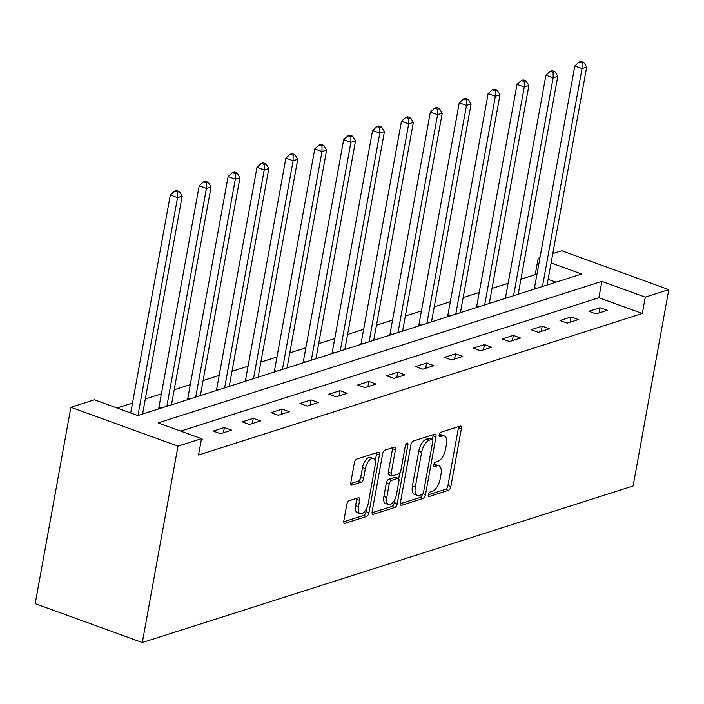 <?xml version="1.0" encoding="UTF-8"?>
<svg xmlns="http://www.w3.org/2000/svg" width="704" height="704" viewBox="0 0 704 704"><rect width="100%" height="100%" fill="white"/><g stroke="black" fill="none" stroke-linecap="round" stroke-linejoin="round"><path stroke-width="1.06" d="M428.27 494.683A2.394 1.126 109.9 0 0 428.718 496.522A2.394 1.126 109.9 0 0 429.132 496.522L448.448 490.362A3.423 1.61 109.9 0 0 450.85 486.57L461.358 428.745A3.423 1.61 109.9 0 0 460.706 426.105A3.423 1.61 109.9 0 0 460.126 426.114L440.81 432.274A2.394 1.126 109.9 0 0 439.129 434.931A2.394 1.126 109.9 0 0 439.578 436.779A2.394 1.126 109.9 0 0 439.991 436.77L442.49 435.978A10.956 5.139 109.9 0 1 444.356 435.961A10.956 5.139 109.9 0 1 446.442 444.4L445.562 449.214A10.956 5.139 109.9 0 1 437.879 461.349L435.38 462.15A2.394 1.126 109.9 0 0 433.699 464.807A2.394 1.126 109.9 0 0 434.148 466.655A2.394 1.126 109.9 0 0 434.562 466.646L437.061 465.854A10.956 5.139 109.9 0 1 438.926 465.837A10.956 5.139 109.9 0 1 441.012 474.276L440.132 479.09A10.956 5.139 109.9 0 1 432.45 491.225L429.95 492.026A2.394 1.126 109.9 0 0 428.27 494.683M349.21 500.676A3.423 1.61 109.9 0 0 346.808 504.469L343.86 520.696A3.423 1.61 109.9 0 0 344.511 523.327A3.423 1.61 109.9 0 0 345.092 523.327L366.546 516.481A3.423 1.61 109.9 0 0 368.949 512.688L379.456 454.872A3.423 1.61 109.9 0 0 378.805 452.232A3.423 1.61 109.9 0 0 378.224 452.232L356.77 459.078A3.423 1.61 109.9 0 0 354.367 462.871L350.812 482.469A3.423 1.61 109.9 0 0 351.454 485.1A3.423 1.61 109.9 0 0 352.044 485.1L361.222 482.17A3.423 1.61 109.9 0 0 363.625 478.377L365.394 468.662A9.161 4.303 109.9 0 1 373.375 458.498A9.161 4.303 109.9 0 1 375.118 465.555L368.201 503.624A9.161 4.303 109.9 0 1 360.21 513.788A9.161 4.303 109.9 0 1 358.477 506.73L359.63 500.386A3.423 1.61 109.9 0 0 358.978 497.746A3.423 1.61 109.9 0 0 358.389 497.746L349.21 500.676M201.511 438.662L177.989 446.16L142.305 642.523L633.116 485.989L668.8 289.626L645.278 297.123L601.858 281.371L158.092 422.902L201.511 438.662L198.537 455.022L642.303 313.491L645.278 297.123M400.4 502.656A3.423 1.61 109.9 0 0 401.051 505.296A3.423 1.61 109.9 0 0 401.632 505.296L423.086 498.45A3.423 1.61 109.9 0 0 425.489 494.657L435.996 436.832A3.423 1.61 109.9 0 0 435.345 434.201A3.423 1.61 109.9 0 0 434.764 434.201L413.31 441.047A3.423 1.61 109.9 0 0 410.907 444.84L400.4 502.656M394.821 507.47L373.366 514.307A3.423 1.61 109.9 0 1 372.777 514.316A3.423 1.61 109.9 0 1 372.134 511.676L382.642 453.851A3.423 1.61 109.9 0 1 385.044 450.058L394.222 447.137A3.423 1.61 109.9 0 1 394.803 447.128A3.423 1.61 109.9 0 1 395.454 449.768L391.195 473.22A3.423 1.61 109.9 0 0 391.846 475.851A3.423 1.61 109.9 0 0 392.427 475.851L398.517 473.906A3.423 1.61 109.9 0 0 400.919 470.114L405.354 445.702A2.394 1.126 109.9 0 1 407.449 443.045A2.394 1.126 109.9 0 1 407.898 444.884L397.214 503.677A3.423 1.61 109.9 0 1 394.821 507.47L391.926 506.414L372.038 512.758M551.091 262.944L581.601 274.014L137.826 415.554L94.406 399.793L70.884 407.299L35.2 603.662L142.305 642.523M642.303 313.491L598.884 297.73L180.699 431.112M600.002 307.736L588.896 311.282L596.13 313.905L607.244 310.358L600.002 307.736L599.051 312.972M571.111 316.95L559.997 320.496L567.239 323.118L578.345 319.581L571.111 316.95L570.161 322.186M542.221 326.163L531.106 329.71L538.34 332.341L549.454 328.794L542.221 326.163L541.27 331.408M513.322 335.386L502.216 338.923L509.45 341.554L520.564 338.008L513.322 335.386L512.371 340.622M484.431 344.599L473.317 348.146L480.559 350.768L491.674 347.222L484.431 344.599L483.481 349.835M455.541 353.813L444.426 357.359L451.66 359.982L462.774 356.435L455.541 353.813L454.59 359.049M426.65 363.026L415.536 366.573L422.77 369.195L433.884 365.658L426.65 363.026L425.691 368.262M397.751 372.24L386.637 375.786L393.879 378.418L404.994 374.871L397.751 372.24L396.801 377.485M368.861 381.462L357.746 385L364.98 387.631L376.094 384.085L368.861 381.462L367.91 386.698M339.97 390.676L328.856 394.214L336.09 396.845L347.204 393.298L339.97 390.676L339.011 395.912M311.071 399.89L299.957 403.436L307.199 406.058L318.314 402.512L311.071 399.89L310.121 405.126M282.181 409.103L271.066 412.65L278.3 415.272L289.414 411.726L282.181 409.103L281.23 414.339M253.29 418.317L242.176 421.863L249.41 424.486L260.524 420.948L253.29 418.317L252.331 423.553M224.391 427.53L213.277 431.077L220.519 433.708L231.634 430.162L224.391 427.53L223.441 432.775M201.458 438.909L202.734 439.375L201.291 439.833M536.791 275.202L535.207 274.622L520.925 279.18M508.112 283.263L492.034 288.394M479.213 292.477L463.144 297.607M450.322 301.699L434.245 306.821M421.432 310.913L405.354 316.034M392.533 320.126L376.464 325.257M363.642 329.34L347.565 334.47M334.752 338.554L318.674 343.684M305.853 347.767L289.784 352.898M276.962 356.99L260.885 362.111M248.072 366.203L231.994 371.325M219.173 375.417L203.104 380.547M190.282 384.63L174.205 389.761M161.392 393.844L145.314 398.974M132.493 403.066L117.014 408.003M556.01 282.172L548.126 279.312M535.207 274.622L538.182 258.262L539.977 257.682M552.798 253.598L561.695 250.756L668.8 289.626M70.884 407.299L177.989 446.16M539.766 258.834L538.182 258.262M598.884 297.73L601.858 281.371M438.926 465.837L436.031 464.781A10.956 5.139 109.9 0 0 434.166 464.798L437.061 465.854M433.673 464.957L434.166 464.798M444.356 435.961L441.461 434.905A10.956 5.139 109.9 0 0 439.595 434.922L442.49 435.978M439.102 435.081L439.595 434.922M428.243 494.833L445.553 489.315A3.423 1.61 109.9 0 0 447.955 485.522L458.462 427.698A3.423 1.61 109.9 0 0 458.55 426.615M432.45 439.375L433.101 435.785A3.423 1.61 109.9 0 0 433.189 434.702M400.312 503.738L420.191 497.402A3.423 1.61 109.9 0 0 422.444 494.243M421.907 494.595A2.394 1.126 109.9 0 0 423.588 491.938L432.81 441.179A2.394 1.126 109.9 0 0 432.353 439.331A2.394 1.126 109.9 0 0 431.948 439.34L429.308 440.176A10.956 5.139 109.9 0 0 421.626 452.311L415.316 487.01A10.956 5.139 109.9 0 0 417.402 495.449A10.956 5.139 109.9 0 0 419.267 495.431L421.907 494.595M432.353 439.331L429.458 438.284A2.394 1.126 109.9 0 0 429.053 438.284L431.948 439.34M417.402 495.449L414.506 494.402A10.956 5.139 109.9 0 1 412.421 485.954L418.73 451.264A10.956 5.139 109.9 0 1 426.413 439.129L429.053 438.284M391.846 475.851L388.951 474.804A3.423 1.61 109.9 0 1 388.3 472.164L392.559 448.712A3.423 1.61 109.9 0 0 392.647 447.638M399.722 472.921L398.675 478.694M394.944 499.206L394.328 502.621L397.214 503.677M386.769 497.552A9.161 4.303 109.9 0 0 388.511 504.61A9.161 4.303 109.9 0 0 396.502 494.446L398.939 481.034A3.423 1.61 109.9 0 0 398.288 478.394A3.423 1.61 109.9 0 0 397.698 478.403L391.609 480.348A3.423 1.61 109.9 0 0 389.206 484.141L386.769 497.552L383.874 496.496A9.161 4.303 109.9 0 0 385.616 503.554L388.511 504.61M398.288 478.394L395.393 477.347A3.423 1.61 109.9 0 0 394.803 477.356L397.698 478.403M383.874 496.496L386.311 483.085A3.423 1.61 109.9 0 1 388.714 479.292L394.803 477.356M391.926 506.414A3.423 1.61 109.9 0 0 394.328 502.621M360.21 513.788L357.315 512.732A9.161 4.303 109.9 0 1 355.582 505.674L356.734 499.33A3.423 1.61 109.9 0 0 356.822 498.247M373.375 458.498L370.48 457.45A9.161 4.303 109.9 0 0 362.498 467.606L365.394 468.662M350.715 483.542L358.327 481.122A3.423 1.61 109.9 0 0 360.73 477.33L362.498 467.606M375.206 461.261L376.561 453.816A3.423 1.61 109.9 0 0 376.649 452.734M343.772 521.77L363.651 515.434A3.423 1.61 109.9 0 0 366.054 511.641L366.643 508.385M547.087 285.023L586.678 67.126L582.05 68.605L574.816 65.974L534.547 287.54A3.485 1.637 -70.1 0 1 534.195 288.798L534.054 289.177M582.041 63.114L583.898 62.524L581.002 61.477L579.146 62.066L582.041 63.114L582.05 68.605L542.45 286.502M583.898 62.524L586.678 67.126M574.816 65.974L579.146 62.066M518.188 294.237L557.788 76.34L553.159 77.818L545.926 75.187L505.657 296.754A3.485 1.637 -70.1 0 1 505.305 298.012L505.155 298.399M553.15 72.327L554.998 71.738L552.112 70.69L550.255 71.28L553.15 72.327L553.159 77.818L513.559 295.715M554.998 71.738L557.788 76.34M545.926 75.187L550.255 71.28M489.298 303.45L528.898 85.554L524.269 87.032L517.026 84.401L476.766 305.967A3.485 1.637 -70.1 0 1 476.406 307.234L476.265 307.613M524.26 81.55L526.108 80.951L523.213 79.904L521.365 80.494L524.26 81.55L524.269 87.032L484.669 304.929M526.108 80.951L528.898 85.554M517.026 84.401L521.365 80.494M460.407 312.673L500.007 94.767L495.37 96.246L488.136 93.623L447.867 315.181A3.485 1.637 -70.1 0 1 447.515 316.448L447.374 316.826M495.361 90.763L497.218 90.174L494.322 89.118L492.466 89.707L495.361 90.763L495.37 96.246L455.77 314.142M497.218 90.174L500.007 94.767M488.136 93.623L492.466 89.707M431.508 321.886L471.108 103.981L466.479 105.459L459.246 102.837L418.977 324.394A3.485 1.637 -70.1 0 1 418.625 325.662L418.475 326.04M466.47 99.977L468.318 99.387L465.432 98.331L463.575 98.93L466.47 99.977L466.479 105.459L426.879 323.365M468.318 99.387L471.108 103.981M459.246 102.837L463.575 98.93M402.618 331.1L442.218 113.203L437.589 114.673L430.346 112.05L390.086 333.617A3.485 1.637 -70.1 0 1 389.726 334.875L389.585 335.254M437.58 109.19L439.428 108.601L436.533 107.554L434.685 108.143L437.58 109.19L437.589 114.673L397.989 332.578M439.428 108.601L442.218 113.203M430.346 112.05L434.685 108.143M373.727 340.314L413.327 122.417L408.69 123.895L401.456 121.264L361.196 342.83A3.485 1.637 -70.1 0 1 360.835 344.089L360.694 344.467M408.681 118.404L410.538 117.814L407.642 116.767L405.786 117.357L408.681 118.404L408.69 123.895L369.09 341.792M410.538 117.814L413.327 122.417M401.456 121.264L405.786 117.357M344.828 349.527L384.428 131.63L379.799 133.109L372.566 130.478L332.297 352.044A3.485 1.637 -70.1 0 1 331.945 353.311L331.795 353.69M379.79 127.626L381.647 127.028L378.752 125.981L376.895 126.57L379.79 127.626L379.799 133.109L340.199 351.006M381.647 127.028L384.428 131.63M372.566 130.478L376.895 126.57M315.938 358.75L355.538 140.844L350.909 142.322L343.666 139.7L303.406 361.258A3.485 1.637 -70.1 0 1 303.046 362.525L302.905 362.903M350.9 136.84L352.748 136.25L349.853 135.194L348.005 135.784L350.9 136.84L350.909 142.322L311.309 360.219M352.748 136.25L355.538 140.844M343.666 139.7L348.005 135.784M287.047 367.963L326.647 150.058L322.01 151.536L314.776 148.914L274.516 370.471A3.485 1.637 -70.1 0 1 274.155 371.738L274.014 372.117M322.001 146.054L323.858 145.464L320.962 144.408L319.106 145.006L322.001 146.054L322.01 151.536L282.418 369.442M323.858 145.464L326.647 150.058M314.776 148.914L319.106 145.006M258.148 377.177L297.748 159.28L293.119 160.75L285.886 158.127L245.617 379.685A3.485 1.637 -70.1 0 1 245.265 380.952L245.115 381.33M293.11 155.267L294.967 154.678L292.072 153.63L290.215 154.22L293.11 155.267L293.119 160.75L253.519 378.655M294.967 154.678L297.748 159.28M285.886 158.127L290.215 154.22M229.258 386.39L268.858 168.494L264.229 169.972L256.986 167.341L216.726 388.907A3.485 1.637 -70.1 0 1 216.366 390.166L216.225 390.544M264.22 164.481L266.068 163.891L263.173 162.844L261.325 163.434L264.22 164.481L264.229 169.972L224.629 387.869M266.068 163.891L268.858 168.494M256.986 167.341L261.325 163.434M200.367 395.604L239.967 177.707L235.33 179.186L228.096 176.554L187.836 398.121A3.485 1.637 -70.1 0 1 187.475 399.388L187.334 399.766M235.321 173.694L237.178 173.105L234.282 172.058L232.434 172.647L235.321 173.694L235.33 179.186L195.738 397.082M237.178 173.105L239.967 177.707M228.096 176.554L232.434 172.647M171.468 404.818L211.068 186.921L206.439 188.399L199.206 185.777L158.937 407.334A3.485 1.637 -70.1 0 1 158.585 408.602L158.435 408.98M206.43 182.917L208.287 182.327L205.392 181.271L203.535 181.861L206.43 182.917L206.439 188.399L166.839 406.296M208.287 182.327L211.068 186.921M199.206 185.777L203.535 181.861M142.578 414.04L182.178 196.134L177.549 197.613L170.306 194.99L130.698 412.966M177.54 192.13L179.388 191.541L176.493 190.485L174.645 191.074L177.54 192.13L177.549 197.613L137.949 415.51M179.388 191.541L182.178 196.134M170.306 194.99L174.645 191.074M428.41 496.258L429.132 496.522M439.27 436.515L439.991 436.77M433.84 466.382L434.562 466.646M458.462 427.698L461.358 428.745M447.955 485.522L450.85 486.57M445.553 489.315L448.448 490.362M433.101 435.785L435.996 436.832M422.884 493.715L425.489 494.657M420.191 497.402L423.086 498.45M400.602 504.918L401.632 505.296M426.413 439.129L429.308 440.176M418.73 451.264L421.626 452.311M412.421 485.954L415.316 487.01M372.337 513.938L373.366 514.307M392.559 448.712L395.454 449.768M388.3 472.164L391.195 473.22M405.918 444.162L407.898 444.884M388.714 479.292L391.609 480.348M386.311 483.085L389.206 484.141M356.734 499.33L359.63 500.386M355.582 505.674L358.477 506.73M360.73 477.33L363.625 478.377M358.327 481.122L361.222 482.17M351.014 484.722L352.044 485.1M376.561 453.816L379.456 454.872M366.054 511.641L368.949 512.688M363.651 515.434L366.546 516.481M344.062 522.949L345.092 523.327M534.547 287.54L536.73 288.323M534.195 288.798L534.679 288.974M505.657 296.754L507.83 297.546M505.305 298.012L505.789 298.197M476.766 305.967L478.94 306.759M476.406 307.234L476.898 307.41M447.867 315.181L450.05 315.973M447.515 316.448L447.999 316.624M418.977 324.394L421.15 325.186M418.625 325.662L419.109 325.838M390.086 333.617L392.26 334.4M389.726 334.875L390.218 335.051M361.196 342.83L363.37 343.614M360.835 344.089L361.328 344.274M332.297 352.044L334.47 352.836M331.945 353.311L332.429 353.487M303.406 361.258L305.58 362.05M303.046 362.525L303.538 362.701M274.516 370.471L276.69 371.263M274.155 371.738L274.648 371.914M245.617 379.685L247.799 380.477M245.265 380.952L245.749 381.128M216.726 388.907L218.9 389.69M216.366 390.166L216.858 390.342M187.836 398.121L190.01 398.913M187.475 399.388L187.968 399.564M158.937 407.334L161.119 408.126M158.585 408.602L159.069 408.778"/></g></svg>
